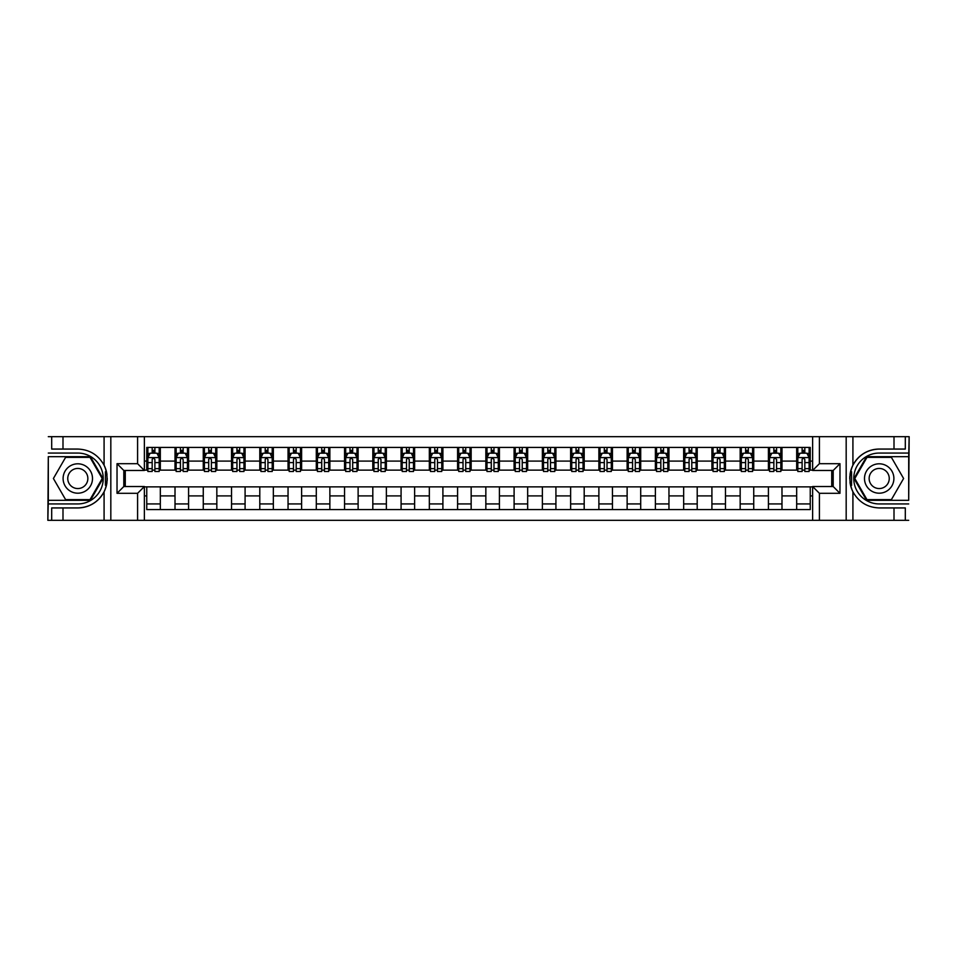 <?xml version="1.0" encoding="UTF-8"?>
<svg xmlns="http://www.w3.org/2000/svg" width="957" height="957" viewBox="0 0 957 957"><rect width="100%" height="100%" fill="white"/><g stroke="black" fill="none" stroke-linecap="round" stroke-linejoin="round"><path stroke-width="1.44" d="M908.695 500.32L909.15 436.679L908.695 456.68L866.599 456.68L854.003 478.5L866.599 500.32L908.695 500.32L908.695 456.68M144.375 520.321L812.625 520.321L812.625 486.527L833.188 486.527L833.188 470.473L812.625 470.473L812.625 436.679L144.375 436.679L144.375 470.473L123.812 470.473L123.812 486.527L144.375 486.527L144.375 520.321L62.995 520.321L62.995 507.94L77.804 507.94A29.44 29.44 0 0 0 106.418 485.462L105.437 485.295L106.454 485.295A29.44 29.44 0 0 0 106.993 482.328M48.305 456.68L47.85 520.321L48.305 500.32L90.401 500.32L102.997 478.5L90.401 456.68L48.305 456.68L48.305 500.32M144.375 486.862L146.756 486.862L146.756 509.579L810.244 509.579L810.244 486.862L812.625 486.862M146.756 495.905L144.375 495.905M144.375 461.095L146.756 461.095L146.756 470.138L144.375 470.138M812.625 470.138L810.244 470.138L810.244 447.421L146.756 447.421L146.756 461.095M810.244 461.095L812.625 461.095M812.625 495.905L810.244 495.905M125.271 470.473L125.271 486.527M796.679 447.421L796.679 470.138L797.815 470.138M802.11 470.138L804.825 470.138M809.12 470.138L810.244 470.138M796.679 470.138L780.864 470.138M768.423 447.421L768.423 470.138L769.56 470.138M773.854 470.138L776.57 470.138M768.423 470.138L752.597 470.138M740.168 447.421L740.168 470.138L741.304 470.138M745.599 470.138L748.302 470.138M740.168 470.138L724.341 470.138M711.912 447.421L711.912 470.138L713.037 470.138M717.331 470.138L720.047 470.138M711.912 470.138L696.086 470.138M683.657 447.421L683.657 470.138L684.781 470.138M689.076 470.138L691.791 470.138M683.657 470.138L667.83 470.138M655.389 447.421L655.389 470.138L656.526 470.138M660.82 470.138L663.536 470.138M655.389 470.138L639.575 470.138M627.134 447.421L627.134 470.138L628.271 470.138M632.565 470.138L635.281 470.138M627.134 470.138L611.308 470.138M598.879 447.421L598.879 470.138L600.003 470.138M604.31 470.138L607.013 470.138M598.879 470.138L583.052 470.138M570.623 447.421L570.623 470.138L571.748 470.138M576.042 470.138L578.758 470.138M570.623 470.138L554.797 470.138M542.368 447.421L542.368 470.138L543.492 470.138M547.787 470.138L550.502 470.138M542.368 470.138L526.541 470.138M514.1 447.421L514.1 470.138L515.237 470.138M519.531 470.138L522.247 470.138M514.1 470.138L498.286 470.138M485.845 447.421L485.845 470.138L486.981 470.138M491.276 470.138L493.979 470.138M485.845 470.138L470.019 470.138M457.59 447.421L457.59 470.138L458.714 470.138M463.021 470.138L465.724 470.138M457.59 470.138L441.763 470.138M429.334 447.421L429.334 470.138L430.459 470.138M434.753 470.138L437.469 470.138M429.334 470.138L413.508 470.138M401.079 447.421L401.079 470.138L402.203 470.138M406.498 470.138L409.213 470.138M401.079 470.138L385.252 470.138M372.811 447.421L372.811 470.138L373.948 470.138M378.242 470.138L380.958 470.138M372.811 470.138L356.997 470.138M344.556 447.421L344.556 470.138L345.692 470.138M349.987 470.138L352.69 470.138M344.556 470.138L328.73 470.138M316.3 447.421L316.3 470.138L317.425 470.138M321.719 470.138L324.435 470.138M316.3 470.138L300.474 470.138M288.045 447.421L288.045 470.138L289.17 470.138M293.464 470.138L296.18 470.138M288.045 470.138L272.219 470.138M259.79 447.421L259.79 470.138L260.914 470.138M265.209 470.138L267.924 470.138M259.79 470.138L243.963 470.138M231.522 447.421L231.522 470.138L232.659 470.138M236.953 470.138L239.669 470.138M231.522 470.138L215.696 470.138M203.267 447.421L203.267 470.138L204.403 470.138M208.698 470.138L211.401 470.138M203.267 470.138L187.44 470.138M175.011 447.421L175.011 470.138L176.136 470.138M180.43 470.138L183.146 470.138M175.011 470.138L159.185 470.138M146.756 470.138L147.88 470.138M152.175 470.138L154.89 470.138M831.729 486.527L831.729 470.473M146.756 486.862L160.321 486.862L160.321 509.579M810.244 486.862L160.321 486.862M160.321 447.421L160.321 470.138M146.756 453.068L147.88 453.068M152.175 453.068L154.89 453.068M159.185 453.068L160.321 453.068M146.756 503.932L160.321 503.932M175.011 486.862L175.011 509.579M188.577 447.421L188.577 470.138M175.011 453.068L176.136 453.068M180.43 453.068L183.146 453.068M187.44 453.068L188.577 453.068M188.577 486.862L188.577 509.579M175.011 503.932L188.577 503.932M203.267 486.862L203.267 509.579M216.832 486.862L216.832 509.579M203.267 503.932L216.832 503.932M216.832 447.421L216.832 470.138M203.267 453.068L204.403 453.068M208.698 453.068L211.401 453.068M215.696 453.068L216.832 453.068M231.522 486.862L231.522 509.579M245.088 486.862L245.088 509.579M231.522 503.932L245.088 503.932M245.088 447.421L245.088 470.138M231.522 453.068L232.659 453.068M236.953 453.068L239.669 453.068M243.963 453.068L245.088 453.068M259.79 486.862L259.79 509.579M273.343 486.862L273.343 509.579M259.79 503.932L273.343 503.932M273.343 447.421L273.343 470.138M259.79 453.068L260.914 453.068M265.209 453.068L267.924 453.068M272.219 453.068L273.343 453.068M288.045 486.862L288.045 509.579M301.611 486.862L301.611 509.579M288.045 503.932L301.611 503.932M301.611 447.421L301.611 470.138M288.045 453.068L289.17 453.068M293.464 453.068L296.18 453.068M300.474 453.068L301.611 453.068M316.3 486.862L316.3 509.579M329.866 486.862L329.866 509.579M316.3 503.932L329.866 503.932M329.866 447.421L329.866 470.138M316.3 453.068L317.425 453.068M321.719 453.068L324.435 453.068M328.73 453.068L329.866 453.068M344.556 486.862L344.556 509.579M358.121 486.862L358.121 509.579M344.556 503.932L358.121 503.932M358.121 447.421L358.121 470.138M344.556 453.068L345.692 453.068M349.987 453.068L352.69 453.068M356.997 453.068L358.121 453.068M372.811 486.862L372.811 509.579M386.377 486.862L386.377 509.579M372.811 503.932L386.377 503.932M386.377 447.421L386.377 470.138M372.811 453.068L373.948 453.068M378.242 453.068L380.958 453.068M385.252 453.068L386.377 453.068M401.079 486.862L401.079 509.579M414.632 486.862L414.632 509.579M401.079 503.932L414.632 503.932M414.632 447.421L414.632 470.138M401.079 453.068L402.203 453.068M406.498 453.068L409.213 453.068M413.508 453.068L414.632 453.068M429.334 486.862L429.334 509.579M442.9 486.862L442.9 509.579M429.334 503.932L442.9 503.932M442.9 447.421L442.9 470.138M429.334 453.068L430.459 453.068M434.753 453.068L437.469 453.068M441.763 453.068L442.9 453.068M457.59 486.862L457.59 509.579M471.155 486.862L471.155 509.579M457.59 503.932L471.155 503.932M471.155 447.421L471.155 470.138M457.59 453.068L458.714 453.068M463.021 453.068L465.724 453.068M470.019 453.068L471.155 453.068M485.845 486.862L485.845 509.579M499.41 486.862L499.41 509.579M485.845 503.932L499.41 503.932M499.41 447.421L499.41 470.138M485.845 453.068L486.981 453.068M491.276 453.068L493.979 453.068M498.286 453.068L499.41 453.068M514.1 486.862L514.1 509.579M527.666 486.862L527.666 509.579M514.1 503.932L527.666 503.932M527.666 447.421L527.666 470.138M514.1 453.068L515.237 453.068M519.531 453.068L522.247 453.068M526.541 453.068L527.666 453.068M542.368 486.862L542.368 509.579M555.921 486.862L555.921 509.579M542.368 503.932L555.921 503.932M555.921 447.421L555.921 470.138M542.368 453.068L543.492 453.068M547.787 453.068L550.502 453.068M554.797 453.068L555.921 453.068M570.623 486.862L570.623 509.579M584.189 486.862L584.189 509.579M570.623 503.932L584.189 503.932M584.189 447.421L584.189 470.138M570.623 453.068L571.748 453.068M576.042 453.068L578.758 453.068M583.052 453.068L584.189 453.068M598.879 486.862L598.879 509.579M612.444 486.862L612.444 509.579M598.879 503.932L612.444 503.932M612.444 447.421L612.444 470.138M598.879 453.068L600.003 453.068M604.31 453.068L607.013 453.068M611.308 453.068L612.444 453.068M627.134 486.862L627.134 509.579M640.7 486.862L640.7 509.579M627.134 503.932L640.7 503.932M640.7 447.421L640.7 470.138M627.134 453.068L628.271 453.068M632.565 453.068L635.281 453.068M639.575 453.068L640.7 453.068M655.389 486.862L655.389 509.579M668.955 486.862L668.955 509.579M655.389 503.932L668.955 503.932M668.955 447.421L668.955 470.138M655.389 453.068L656.526 453.068M660.82 453.068L663.536 453.068M667.83 453.068L668.955 453.068M683.657 486.862L683.657 509.579M697.21 486.862L697.21 509.579M683.657 503.932L697.21 503.932M697.21 447.421L697.21 470.138M683.657 453.068L684.781 453.068M689.076 453.068L691.791 453.068M696.086 453.068L697.21 453.068M711.912 486.862L711.912 509.579M725.478 486.862L725.478 509.579M711.912 503.932L725.478 503.932M725.478 447.421L725.478 470.138M711.912 453.068L713.037 453.068M717.331 453.068L720.047 453.068M724.341 453.068L725.478 453.068M740.168 486.862L740.168 509.579M753.733 486.862L753.733 509.579M740.168 503.932L753.733 503.932M753.733 447.421L753.733 470.138M740.168 453.068L741.304 453.068M745.599 453.068L748.302 453.068M752.597 453.068L753.733 453.068M768.423 486.862L768.423 509.579M781.989 486.862L781.989 509.579M768.423 503.932L781.989 503.932M781.989 447.421L781.989 470.138M768.423 453.068L769.56 453.068M773.854 453.068L776.57 453.068M780.864 453.068L781.989 453.068M796.679 486.862L796.679 509.579M796.679 503.932L810.244 503.932M796.679 453.068L797.815 453.068M802.11 453.068L804.825 453.068M809.12 453.068L810.244 453.068M154.89 450.352L152.175 450.352M159.185 468.655L154.89 468.655L154.89 471.49L159.185 471.49L159.185 457.697L156.924 453.175L150.141 453.175L147.88 457.697L147.88 471.49L152.175 471.49L152.175 468.655L147.88 468.655M147.88 457.697L147.88 447.421M159.185 457.697L159.185 447.421M152.175 453.175L152.175 447.421M154.89 447.421L154.89 453.175M154.89 468.655L154.89 459.396L153.395 458.044L152.187 459.216L152.175 468.655M107.005 474.672A29.44 29.44 0 0 0 106.454 471.729L105.437 471.729L105.437 485.295M105.437 471.729L106.418 471.55A29.44 29.44 0 0 0 104.086 465.222C98.344 454.934 89.575 449.539 77.804 449.06L62.995 449.06L62.995 436.679L48.305 436.679M77.804 507.94C89.575 507.461 98.344 502.066 104.086 491.778C108.081 482.926 108.081 474.074 104.086 465.222L104.086 436.679L62.995 436.679M137.593 520.321L137.593 493.31L117.029 493.31L117.029 463.69L137.593 463.69L137.593 436.679L110.821 436.679L110.821 520.321M48.305 503.932L77.804 503.932A25.432 25.432 0 0 0 103.236 478.5A25.432 25.432 0 0 0 77.804 453.068L48.305 453.068M62.995 520.321L48.305 520.321M104.086 436.679L110.821 436.679M137.593 436.679L144.375 436.679M62.995 507.94L51.69 507.94L51.69 520.321M62.995 449.06L51.69 449.06L51.69 436.679M137.593 493.31L144.375 486.527M117.029 493.31L123.812 486.527M117.029 463.69L123.812 470.473M137.593 463.69L144.375 470.473M107.136 481.024L107.244 478.404M106.945 474.253L106.789 473.296M812.625 436.679L894.005 436.679L894.005 449.06L879.196 449.06C867.425 449.539 858.656 454.934 852.914 465.222C848.919 474.074 848.919 482.926 852.914 491.778A29.44 29.44 0 0 1 850.582 485.45L851.563 485.45L851.563 471.705L850.546 471.705A29.44 29.44 0 0 0 850.007 474.672M849.995 482.328A29.44 29.44 0 0 0 850.546 485.271L851.563 485.271M879.196 449.06A29.44 29.44 0 0 0 850.582 471.538L851.563 471.705M894.005 520.321L852.914 520.321L852.914 491.778C858.656 502.066 867.425 507.461 879.196 507.94L894.005 507.94L894.005 520.321L908.695 520.321M819.407 436.679L819.407 463.69L839.971 463.69L839.971 493.31L819.407 493.31L819.407 520.321L846.179 520.321L846.179 436.679M908.695 453.068L879.196 453.068A25.432 25.432 0 0 0 853.764 478.5A25.432 25.432 0 0 0 879.196 503.932L908.695 503.932M894.005 436.679L908.695 436.679M852.914 520.321L846.179 520.321M819.407 520.321L812.625 520.321M894.005 449.06L905.31 449.06L905.31 436.679M894.005 507.94L905.31 507.94L905.31 520.321M819.407 463.69L812.625 470.473M839.971 463.69L833.188 470.473M839.971 493.31L833.188 486.527M819.407 493.31L812.625 486.527M849.864 475.976L849.756 478.596M850.055 482.747L850.211 483.704M183.146 450.352L180.43 450.352M187.44 468.655L183.146 468.655L183.146 471.49L187.44 471.49L187.44 457.697L185.18 453.175L178.397 453.175L176.136 457.697L176.136 471.49L180.43 471.49L180.43 468.655L176.136 468.655M176.136 457.697L176.136 447.421M187.44 457.697L187.44 447.421M180.43 453.175L180.43 447.421M183.146 447.421L183.146 453.175M183.146 468.655L183.146 459.396L181.651 458.044L180.43 459.396L180.43 468.655M211.401 450.352L208.698 450.352M215.696 468.655L211.401 468.655L211.401 471.49L215.696 471.49L215.696 457.697L213.447 453.175L206.664 453.175L204.403 457.697L204.403 471.49L208.698 471.49L208.698 468.655L204.403 468.655M204.403 457.697L204.403 447.421M215.696 457.697L215.696 447.421M208.698 453.175L208.698 447.421M211.401 447.421L211.401 453.175M211.401 468.655L211.401 459.396L209.906 458.044L208.71 459.216L208.698 468.655M239.669 450.352L236.953 450.352M243.963 468.655L239.669 468.655L239.669 471.49L243.963 471.49L243.963 457.697L241.702 453.175L234.92 453.175L232.659 457.697L232.659 471.49L236.953 471.49L236.953 468.655L232.659 468.655M232.659 457.697L232.659 447.421M243.963 457.697L243.963 447.421M236.953 453.175L236.953 447.421M239.669 447.421L239.669 453.175M239.669 468.655L239.669 459.396L238.161 458.044L236.965 459.216L236.953 468.655M267.924 450.352L265.209 450.352M272.219 468.655L267.924 468.655L267.924 471.49L272.219 471.49L272.219 457.697L269.958 453.175L263.175 453.175L260.914 457.697L260.914 471.49L265.209 471.49L265.209 468.655L260.914 468.655M260.914 457.697L260.914 447.421M272.219 457.697L272.219 447.421M265.209 453.175L265.209 447.421M267.924 447.421L267.924 453.175M267.924 468.655L267.924 459.396L266.429 458.044L265.221 459.216L265.209 468.655M70.459 465.772A14.69 14.69 0 0 0 65.076 485.845A14.69 14.69 0 0 0 85.149 491.228A14.69 14.69 0 0 0 90.532 471.155A14.69 14.69 0 0 0 70.459 465.772M72.768 469.791A10.06 10.06 0 0 0 69.095 483.524A10.06 10.06 0 0 0 82.828 487.209A10.06 10.06 0 0 0 86.513 473.476A10.06 10.06 0 0 0 72.768 469.791M102.208 478.5L90.006 499.638L65.602 499.638L53.401 478.5L65.602 457.362L90.006 457.362L102.208 478.5M871.851 491.228A14.69 14.69 0 0 0 891.924 485.845A14.69 14.69 0 0 0 886.541 465.772A14.69 14.69 0 0 0 866.468 471.155A14.69 14.69 0 0 0 871.851 491.228M874.172 487.209A10.06 10.06 0 0 0 887.905 483.524A10.06 10.06 0 0 0 884.232 469.791A10.06 10.06 0 0 0 870.487 473.476A10.06 10.06 0 0 0 874.172 487.209M866.994 457.362L891.398 457.362L903.599 478.5L891.398 499.638L866.994 499.638L854.792 478.5L866.994 457.362M296.18 450.352L293.464 450.352M300.474 468.655L296.18 468.655L296.18 471.49L300.474 471.49L300.474 457.697L298.213 453.175L291.43 453.175L289.17 457.697L289.17 471.49L293.464 471.49L293.464 468.655L289.17 468.655M289.17 457.697L289.17 447.421M300.474 457.697L300.474 447.421M293.464 453.175L293.464 447.421M296.18 447.421L296.18 453.175M296.18 468.655L296.18 459.396L294.684 458.044L293.476 459.216L293.464 468.655M324.435 450.352L321.719 450.352M328.73 468.655L324.435 468.655L324.435 471.49L328.73 471.49L328.73 457.697L326.469 453.175L319.686 453.175L317.425 457.697L317.425 471.49L321.719 471.49L321.719 468.655L317.425 468.655M317.425 457.697L317.425 447.421M328.73 457.697L328.73 447.421M321.719 453.175L321.719 447.421M324.435 447.421L324.435 453.175M324.435 468.655L324.435 459.396L322.94 458.044L321.719 459.396L321.719 468.655M352.69 450.352L349.987 450.352M356.997 468.655L352.69 468.655L352.69 471.49L356.997 471.49L356.997 457.697L354.736 453.175L347.953 453.175L345.692 457.697L345.692 471.49L349.987 471.49L349.987 468.655L345.692 468.655M345.692 457.697L345.692 447.421M356.997 457.697L356.997 447.421M349.987 453.175L349.987 447.421M352.69 447.421L352.69 453.175M352.69 468.655L352.69 459.396L351.195 458.044L349.999 459.216L349.987 468.655M380.958 450.352L378.242 450.352M385.252 468.655L380.958 468.655L380.958 471.49L385.252 471.49L385.252 457.697L382.991 453.175L376.209 453.175L373.948 457.697L373.948 471.49L378.242 471.49L378.242 468.655L373.948 468.655M373.948 457.697L373.948 447.421M385.252 457.697L385.252 447.421M378.242 453.175L378.242 447.421M380.958 447.421L380.958 453.175M380.958 468.655L380.958 459.396L379.45 458.044L378.254 459.216L378.242 468.655M409.213 450.352L406.498 450.352M413.508 468.655L409.213 468.655L409.213 471.49L413.508 471.49L413.508 457.697L411.247 453.175L404.464 453.175L402.203 457.697L402.203 471.49L406.498 471.49L406.498 468.655L402.203 468.655M402.203 457.697L402.203 447.421M413.508 457.697L413.508 447.421M406.498 453.175L406.498 447.421M409.213 447.421L409.213 453.175M409.213 468.655L409.213 459.396L407.718 458.044L406.51 459.216L406.498 468.655M437.469 450.352L434.753 450.352M441.763 468.655L437.469 468.655L437.469 471.49L441.763 471.49L441.763 457.697L439.502 453.175L432.72 453.175L430.459 457.697L430.459 471.49L434.753 471.49L434.753 468.655L430.459 468.655M430.459 457.697L430.459 447.421M441.763 457.697L441.763 447.421M434.753 453.175L434.753 447.421M437.469 447.421L437.469 453.175M437.469 468.655L437.469 459.396L435.973 458.044L434.765 459.216L434.753 468.655M465.724 450.352L463.021 450.352M470.019 468.655L465.724 468.655L465.724 471.49L470.019 471.49L470.019 457.697L467.758 453.175L460.975 453.175L458.714 457.697L458.714 471.49L463.021 471.49L463.021 468.655L458.714 468.655M458.714 457.697L458.714 447.421M470.019 457.697L470.019 447.421M463.021 453.175L463.021 447.421M465.724 447.421L465.724 453.175M465.724 468.655L465.724 459.396L464.229 458.044L463.032 459.216L463.021 468.655M493.979 450.352L491.276 450.352M498.286 468.655L493.979 468.655L493.979 471.49L498.286 471.49L498.286 457.697L496.025 453.175L489.242 453.175L486.981 457.697L486.981 471.49L491.276 471.49L491.276 468.655L486.981 468.655M486.981 457.697L486.981 447.421M498.286 457.697L498.286 447.421M491.276 453.175L491.276 447.421M493.979 447.421L493.979 453.175M493.979 468.655L493.979 459.396L492.484 458.044L491.288 459.216L491.276 468.655M522.247 450.352L519.531 450.352M526.541 468.655L522.247 468.655L522.247 471.49L526.541 471.49L526.541 457.697L524.28 453.175L517.498 453.175L515.237 457.697L515.237 471.49L519.531 471.49L519.531 468.655L515.237 468.655M515.237 457.697L515.237 447.421M526.541 457.697L526.541 447.421M519.531 453.175L519.531 447.421M522.247 447.421L522.247 453.175M522.247 468.655L522.247 459.396L520.74 458.044L519.543 459.216L519.531 468.655M550.502 450.352L547.787 450.352M554.797 468.655L550.502 468.655L550.502 471.49L554.797 471.49L554.797 457.697L552.536 453.175L545.753 453.175L543.492 457.697L543.492 471.49L547.787 471.49L547.787 468.655L543.492 468.655M543.492 457.697L543.492 447.421M554.797 457.697L554.797 447.421M547.787 453.175L547.787 447.421M550.502 447.421L550.502 453.175M550.502 468.655L550.502 459.396L549.007 458.044L547.799 459.216L547.787 468.655M578.758 450.352L576.042 450.352M583.052 468.655L578.758 468.655L578.758 471.49L583.052 471.49L583.052 457.697L580.791 453.175L574.009 453.175L571.748 457.697L571.748 471.49L576.042 471.49L576.042 468.655L571.748 468.655M571.748 457.697L571.748 447.421M583.052 457.697L583.052 447.421M576.042 453.175L576.042 447.421M578.758 447.421L578.758 453.175M578.758 468.655L578.758 459.396L577.262 458.044L576.054 459.216L576.042 468.655M607.013 450.352L604.31 450.352M611.308 468.655L607.013 468.655L607.013 471.49L611.308 471.49L611.308 457.697L609.047 453.175L602.264 453.175L600.003 457.697L600.003 471.49L604.31 471.49L604.31 468.655L600.003 468.655M600.003 457.697L600.003 447.421M611.308 457.697L611.308 447.421M604.31 453.175L604.31 447.421M607.013 447.421L607.013 453.175M607.013 468.655L607.013 459.396L605.518 458.044L604.322 459.216L604.31 468.655M635.281 450.352L632.565 450.352M639.575 468.655L635.281 468.655L635.281 471.49L639.575 471.49L639.575 457.697L637.314 453.175L630.531 453.175L628.271 457.697L628.271 471.49L632.565 471.49L632.565 468.655L628.271 468.655M628.271 457.697L628.271 447.421M639.575 457.697L639.575 447.421M632.565 453.175L632.565 447.421M635.281 447.421L635.281 453.175M635.281 468.655L635.281 459.396L633.773 458.044L632.577 459.216L632.565 468.655M663.536 450.352L660.82 450.352M667.83 468.655L663.536 468.655L663.536 471.49L667.83 471.49L667.83 457.697L665.57 453.175L658.787 453.175L656.526 457.697L656.526 471.49L660.82 471.49L660.82 468.655L656.526 468.655M656.526 457.697L656.526 447.421M667.83 457.697L667.83 447.421M660.82 453.175L660.82 447.421M663.536 447.421L663.536 453.175M663.536 468.655L663.536 459.396L662.029 458.044L660.832 459.216L660.82 468.655M691.791 450.352L689.076 450.352M696.086 468.655L691.791 468.655L691.791 471.49L696.086 471.49L696.086 457.697L693.825 453.175L687.042 453.175L684.781 457.697L684.781 471.49L689.076 471.49L689.076 468.655L684.781 468.655M684.781 457.697L684.781 447.421M696.086 457.697L696.086 447.421M689.076 453.175L689.076 447.421M691.791 447.421L691.791 453.175M691.791 468.655L691.791 459.396L690.296 458.044L689.088 459.216L689.076 468.655M720.047 450.352L717.331 450.352M724.341 468.655L720.047 468.655L720.047 471.49L724.341 471.49L724.341 457.697L722.08 453.175L715.298 453.175L713.037 457.697L713.037 471.49L717.331 471.49L717.331 468.655L713.037 468.655M713.037 457.697L713.037 447.421M724.341 457.697L724.341 447.421M717.331 453.175L717.331 447.421M720.047 447.421L720.047 453.175M720.047 468.655L720.047 459.396L718.551 458.044L717.343 459.216L717.331 468.655M748.302 450.352L745.599 450.352M752.597 468.655L748.302 468.655L748.302 471.49L752.597 471.49L752.597 457.697L750.336 453.175L743.553 453.175L741.304 457.697L741.304 471.49L745.599 471.49L745.599 468.655L741.304 468.655M741.304 457.697L741.304 447.421M752.597 457.697L752.597 447.421M745.599 453.175L745.599 447.421M748.302 447.421L748.302 453.175M748.302 468.655L748.302 459.396L746.807 458.044L745.611 459.216L745.599 468.655M776.57 450.352L773.854 450.352M780.864 468.655L776.57 468.655L776.57 471.49L780.864 471.49L780.864 457.697L778.603 453.175L771.821 453.175L769.56 457.697L769.56 471.49L773.854 471.49L773.854 468.655L769.56 468.655M769.56 457.697L769.56 447.421M780.864 457.697L780.864 447.421M773.854 453.175L773.854 447.421M776.57 447.421L776.57 453.175M776.57 468.655L776.57 459.396L775.062 458.044L773.866 459.216L773.854 468.655M804.825 450.352L802.11 450.352M809.12 468.655L804.825 468.655L804.825 471.49L809.12 471.49L809.12 457.697L806.859 453.175L800.076 453.175L797.815 457.697L797.815 471.49L802.11 471.49L802.11 468.655L797.815 468.655M797.815 457.697L797.815 447.421M809.12 457.697L809.12 447.421M802.11 453.175L802.11 447.421M804.825 447.421L804.825 453.175M804.825 468.655L804.825 459.396L803.318 458.044L802.122 459.216L802.11 468.655M175.011 495.905L160.321 495.905M175.011 461.095L160.321 461.095M203.267 461.095L188.577 461.095M203.267 495.905L188.577 495.905M231.522 461.095L216.832 461.095M231.522 495.905L216.832 495.905M259.79 461.095L245.088 461.095M259.79 495.905L245.088 495.905M288.045 461.095L273.343 461.095M288.045 495.905L273.343 495.905M316.3 461.095L301.611 461.095M316.3 495.905L301.611 495.905M344.556 461.095L329.866 461.095M344.556 495.905L329.866 495.905M372.811 461.095L358.121 461.095M372.811 495.905L358.121 495.905M401.079 461.095L386.377 461.095M401.079 495.905L386.377 495.905M429.334 461.095L414.632 461.095M429.334 495.905L414.632 495.905M457.59 461.095L442.9 461.095M457.59 495.905L442.9 495.905M485.845 461.095L471.155 461.095M485.845 495.905L471.155 495.905M514.1 461.095L499.41 461.095M514.1 495.905L499.41 495.905M542.368 461.095L527.666 461.095M542.368 495.905L527.666 495.905M570.623 461.095L555.921 461.095M570.623 495.905L555.921 495.905M598.879 461.095L584.189 461.095M598.879 495.905L584.189 495.905M627.134 461.095L612.444 461.095M627.134 495.905L612.444 495.905M655.389 461.095L640.7 461.095M655.389 495.905L640.7 495.905M683.657 461.095L668.955 461.095M683.657 495.905L668.955 495.905M711.912 461.095L697.21 461.095M711.912 495.905L697.21 495.905M740.168 461.095L725.478 461.095M740.168 495.905L725.478 495.905M768.423 461.095L753.733 461.095M768.423 495.905L753.733 495.905M796.679 461.095L781.989 461.095M796.679 495.905L781.989 495.905M159.125 457.59L147.94 457.59M147.88 453.451L150.01 453.451M157.056 453.451L159.185 453.451M152.175 462.602L147.88 462.602M159.185 462.602L154.89 462.602M154.89 451.8L152.175 451.8M104.086 520.321L104.086 491.778M852.914 436.679L852.914 465.222M187.393 457.59L176.196 457.59M176.136 453.451L178.265 453.451M185.323 453.451L187.44 453.451M180.43 462.602L176.136 462.602M187.44 462.602L183.146 462.602M183.146 451.8L180.43 451.8M215.648 457.59L204.451 457.59M204.403 453.451L206.521 453.451M213.578 453.451L215.696 453.451M208.698 462.602L204.403 462.602M215.696 462.602L211.401 462.602M211.401 451.8L208.698 451.8M243.903 457.59L232.718 457.59M232.659 453.451L234.776 453.451M241.834 453.451L243.963 453.451M236.953 462.602L232.659 462.602M243.963 462.602L239.669 462.602M239.669 451.8L236.953 451.8M272.159 457.59L260.974 457.59M260.914 453.451L263.043 453.451M270.089 453.451L272.219 453.451M265.209 462.602L260.914 462.602M272.219 462.602L267.924 462.602M267.924 451.8L265.209 451.8M300.414 457.59L289.229 457.59M289.17 453.451L291.299 453.451M298.345 453.451L300.474 453.451M293.464 462.602L289.17 462.602M300.474 462.602L296.18 462.602M296.18 451.8L293.464 451.8M328.682 457.59L317.485 457.59M317.425 453.451L319.554 453.451M326.612 453.451L328.73 453.451M321.719 462.602L317.425 462.602M328.73 462.602L324.435 462.602M324.435 451.8L321.719 451.8M356.937 457.59L345.74 457.59M345.692 453.451L347.81 453.451M354.868 453.451L356.997 453.451M349.987 462.602L345.692 462.602M356.997 462.602L352.69 462.602M352.69 451.8L349.987 451.8M385.192 457.59L374.008 457.59M373.948 453.451L376.065 453.451M383.123 453.451L385.252 453.451M378.242 462.602L373.948 462.602M385.252 462.602L380.958 462.602M380.958 451.8L378.242 451.8M413.448 457.59L402.263 457.59M402.203 453.451L404.333 453.451M411.378 453.451L413.508 453.451M406.498 462.602L402.203 462.602M413.508 462.602L409.213 462.602M409.213 451.8L406.498 451.8M441.703 457.59L430.518 457.59M430.459 453.451L432.588 453.451M439.634 453.451L441.763 453.451M434.753 462.602L430.459 462.602M441.763 462.602L437.469 462.602M437.469 451.8L434.753 451.8M469.971 457.59L458.774 457.59M458.714 453.451L460.843 453.451M467.901 453.451L470.019 453.451M463.021 462.602L458.714 462.602M470.019 462.602L465.724 462.602M465.724 451.8L463.021 451.8M498.226 457.59L487.029 457.59M486.981 453.451L489.099 453.451M496.157 453.451L498.286 453.451M491.276 462.602L486.981 462.602M498.286 462.602L493.979 462.602M493.979 451.8L491.276 451.8M526.482 457.59L515.297 457.59M515.237 453.451L517.366 453.451M524.412 453.451L526.541 453.451M519.531 462.602L515.237 462.602M526.541 462.602L522.247 462.602M522.247 451.8L519.531 451.8M554.737 457.59L543.552 457.59M543.492 453.451L545.622 453.451M552.668 453.451L554.797 453.451M547.787 462.602L543.492 462.602M554.797 462.602L550.502 462.602M550.502 451.8L547.787 451.8M582.992 457.59L571.808 457.59M571.748 453.451L573.877 453.451M580.935 453.451L583.052 453.451M576.042 462.602L571.748 462.602M583.052 462.602L578.758 462.602M578.758 451.8L576.042 451.8M611.26 457.59L600.063 457.59M600.003 453.451L602.132 453.451M609.19 453.451L611.308 453.451M604.31 462.602L600.003 462.602M611.308 462.602L607.013 462.602M607.013 451.8L604.31 451.8M639.515 457.59L628.318 457.59M628.271 453.451L630.388 453.451M637.446 453.451L639.575 453.451M632.565 462.602L628.271 462.602M639.575 462.602L635.281 462.602M635.281 451.8L632.565 451.8M667.771 457.59L656.586 457.59M656.526 453.451L658.655 453.451M665.701 453.451L667.83 453.451M660.82 462.602L656.526 462.602M667.83 462.602L663.536 462.602M663.536 451.8L660.82 451.8M696.026 457.59L684.841 457.59M684.781 453.451L686.911 453.451M693.957 453.451L696.086 453.451M689.076 462.602L684.781 462.602M696.086 462.602L691.791 462.602M691.791 451.8L689.076 451.8M724.282 457.59L713.097 457.59M713.037 453.451L715.166 453.451M722.224 453.451L724.341 453.451M717.331 462.602L713.037 462.602M724.341 462.602L720.047 462.602M720.047 451.8L717.331 451.8M752.549 457.59L741.352 457.59M741.304 453.451L743.422 453.451M750.479 453.451L752.597 453.451M745.599 462.602L741.304 462.602M752.597 462.602L748.302 462.602M748.302 451.8L745.599 451.8M780.804 457.59L769.607 457.59M769.56 453.451L771.677 453.451M778.735 453.451L780.864 453.451M773.854 462.602L769.56 462.602M780.864 462.602L776.57 462.602M776.57 451.8L773.854 451.8M809.06 457.59L797.875 457.59M797.815 453.451L799.944 453.451M806.99 453.451L809.12 453.451M802.11 462.602L797.815 462.602M809.12 462.602L804.825 462.602M804.825 451.8L802.11 451.8"/></g></svg>
